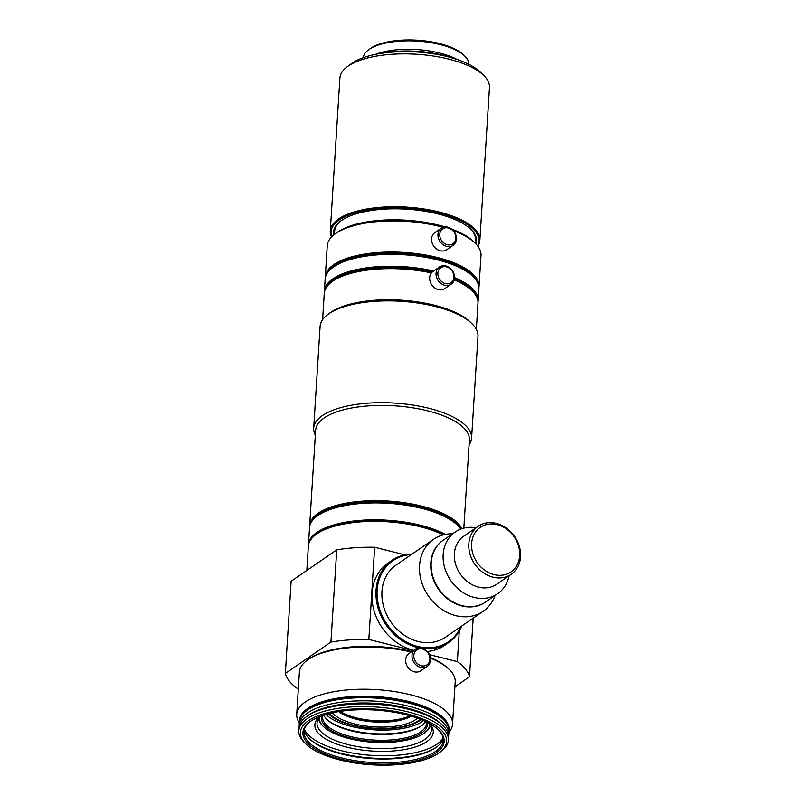 <?xml version="1.0" encoding="UTF-8"?>
<svg xmlns="http://www.w3.org/2000/svg" width="805" height="805" viewBox="0 0 805 805"><rect width="100%" height="100%" fill="white"/><g stroke="black" fill="none" stroke-linecap="round" stroke-linejoin="round"><path stroke-width="1.21" d="M455.841 238.34A9.056 7.537 55.5 0 0 448.335 227.976A9.056 7.537 55.5 0 0 439.772 234.315A9.056 7.537 55.5 0 0 447.278 244.68A9.056 7.537 55.5 0 0 455.841 238.34M456.425 239.065A10.405 8.654 55.5 0 0 451.404 228.851A10.405 8.654 55.5 0 0 441.291 228.177A10.405 8.654 55.5 0 0 437.95 234.436A10.405 8.654 55.5 0 0 442.981 244.66A10.405 8.654 55.5 0 0 453.094 245.324A10.405 8.654 55.5 0 0 456.425 239.065M441.291 228.177L434.911 232.565A10.405 8.654 55.5 0 0 431.581 238.823A10.405 8.654 55.5 0 0 436.602 249.047A10.405 8.654 55.5 0 0 446.715 249.711L453.094 245.324M446.433 266.847A9.056 7.537 55.5 0 0 437.87 273.187A9.056 7.537 55.5 0 0 445.386 283.551A9.056 7.537 55.5 0 0 453.95 277.212A9.056 7.537 55.5 0 0 446.433 266.847M445.9 266.022A10.405 8.654 55.5 0 0 439.389 267.049A10.405 8.654 55.5 0 0 436.481 277.021A10.405 8.654 55.5 0 0 444.682 285.232A10.405 8.654 55.5 0 0 451.192 284.195A10.405 8.654 55.5 0 0 454.101 274.233A10.405 8.654 55.5 0 0 445.9 266.022M439.389 267.049L433.01 271.436A10.405 8.654 55.5 0 0 430.112 281.408A10.405 8.654 55.5 0 0 438.312 289.619A10.405 8.654 55.5 0 0 444.813 288.582L451.192 284.195M422.394 649.021A9.056 7.537 55.5 0 0 413.83 655.371A9.056 7.537 55.5 0 0 421.337 665.735A9.056 7.537 55.5 0 0 429.9 659.396A9.056 7.537 55.5 0 0 422.394 649.021M421.85 648.206A10.405 8.654 55.5 0 0 415.34 649.233A10.405 8.654 55.5 0 0 412.442 659.204A10.405 8.654 55.5 0 0 420.643 667.415A10.405 8.654 55.5 0 0 427.143 666.379A10.405 8.654 55.5 0 0 430.051 656.407A10.405 8.654 55.5 0 0 421.85 648.206M415.34 649.233L408.97 653.62A10.405 8.654 55.5 0 0 406.062 663.592A10.405 8.654 55.5 0 0 414.263 671.803A10.405 8.654 55.5 0 0 420.774 670.766L427.143 666.379M412.17 554.021A49.96 41.558 55.5 0 0 392.055 560.28L388.06 563.037A49.96 41.558 55.5 0 0 374.104 610.884A49.96 41.558 55.5 0 0 413.478 650.289A49.96 41.558 55.5 0 0 413.73 650.349M392.055 560.28A49.96 41.558 55.5 0 0 378.098 608.137A49.96 41.558 55.5 0 0 417.473 647.542A49.96 41.558 55.5 0 0 419.224 647.934M411.335 554.595A49.125 40.864 55.5 0 0 377.193 596.746A49.125 40.864 55.5 0 0 417.906 646.506A49.125 40.864 55.5 0 0 460.903 626.612M452.531 533.816A43.712 36.366 55.5 0 0 433.563 539.3L395.969 565.16A43.712 36.366 55.5 0 0 383.764 607.04A43.712 36.366 55.5 0 0 418.218 641.515A43.712 36.366 55.5 0 0 445.537 637.178L483.131 611.317A43.712 36.366 55.5 0 0 495.015 595.549M433.563 539.3A43.712 36.366 55.5 0 0 421.347 581.17A43.712 36.366 55.5 0 0 455.801 615.644A43.712 36.366 55.5 0 0 483.131 611.317M443.002 540.376A37.473 31.174 55.5 0 0 432.305 576.269A37.473 31.174 55.5 0 0 461.879 605.954A37.473 31.174 55.5 0 0 485.485 602.11M476.037 527.748A37.473 31.174 55.5 0 0 455.177 531.994L443.193 540.246A37.473 31.174 55.5 0 0 432.728 576.139A37.473 31.174 55.5 0 0 462.261 605.692A37.473 31.174 55.5 0 0 485.677 601.979L497.661 593.728A37.473 31.174 55.5 0 0 509.082 575.756M455.177 531.994A37.473 31.174 55.5 0 0 444.712 567.887A37.473 31.174 55.5 0 0 474.246 597.441A37.473 31.174 55.5 0 0 497.661 593.728M478.17 526.279L463.7 536.241A29.141 24.241 55.5 0 0 455.57 564.154A29.141 24.241 55.5 0 0 478.532 587.137A29.141 24.241 55.5 0 0 496.745 584.249L511.215 574.297A29.141 24.241 55.5 0 0 519.356 546.384A29.141 24.241 55.5 0 0 496.383 523.391A29.141 24.241 55.5 0 0 478.17 526.279A29.141 24.241 55.5 0 0 470.029 554.192A29.141 24.241 55.5 0 0 493.002 577.185A29.141 24.241 55.5 0 0 511.215 574.297M497.208 524.659A27.058 22.51 55.5 0 0 471.619 543.617A27.058 22.51 55.5 0 0 494.069 574.609A27.058 22.51 55.5 0 0 519.658 555.651A27.058 22.51 55.5 0 0 497.208 524.659M320.41 716.299A57.246 21.805 -176.4 0 0 317.049 722.991A57.246 21.805 -176.4 0 0 360.056 746.99A57.246 21.805 -176.4 0 0 424.99 739.322A57.246 21.805 -176.4 0 0 431.309 730.185A57.246 21.805 -176.4 0 0 428.813 723.121M429.92 726.915A57.246 21.805 -176.4 0 0 430.534 725.989M319.756 716.551A59.329 22.6 -176.4 0 0 348.666 747.593A59.329 22.6 -176.4 0 0 426.71 741.707A59.329 22.6 -176.4 0 0 429.427 723.454M309.291 738.658A70.78 26.957 -176.4 0 0 371.819 758.079A70.78 26.957 -176.4 0 0 436.702 746.939A70.78 26.957 -176.4 0 0 437.045 746.698M304.411 729.3A70.78 26.957 -176.4 0 0 363.266 754.617A70.78 26.957 -176.4 0 0 436.874 744.253A70.78 26.957 -176.4 0 0 443.062 738.024M304.29 729.712A69.733 26.565 -176.4 0 0 309.724 739.091A69.733 26.565 -176.4 0 0 371.216 758.602A69.733 26.565 -176.4 0 0 435.716 747.664A69.733 26.565 -176.4 0 0 436.562 747.07A69.733 26.565 -176.4 0 0 443.122 738.447M310.368 721.461A69.733 26.565 -176.4 0 0 303.988 731.624A69.733 26.565 -176.4 0 0 356.384 760.856A69.733 26.565 -176.4 0 0 435.475 751.508A69.733 26.565 -176.4 0 0 443.183 740.379A69.733 26.565 -176.4 0 0 438.131 729.501M436.34 752.705A70.78 26.957 -176.4 0 0 438.584 729.934A70.78 26.957 -176.4 0 0 376.177 710.121A70.78 26.957 -176.4 0 0 310.71 721.22A70.78 26.957 -176.4 0 0 309.865 721.833A70.78 26.957 -176.4 0 0 342.024 759.437A70.78 26.957 -176.4 0 0 436.34 752.705M308.496 720.666A73.275 27.903 -176.4 0 0 306.172 744.243A73.275 27.903 -176.4 0 0 370.783 764.75A73.275 27.903 -176.4 0 0 438.554 753.259A73.275 27.903 -176.4 0 0 439.439 752.625A73.275 27.903 -176.4 0 0 406.133 713.693A73.275 27.903 -176.4 0 0 308.496 720.666M439.439 752.625L441.039 751.447A74.935 28.547 -176.4 0 0 448.415 740.127A74.935 28.547 -176.4 0 0 392.116 708.712A74.935 28.547 -176.4 0 0 307.118 718.754A74.935 28.547 -176.4 0 0 298.836 730.719A74.935 28.547 -176.4 0 0 304.733 742.874L306.172 744.243M448.415 740.127L448.586 737.44A74.935 28.547 -176.4 0 0 442.68 725.285A74.935 28.547 -176.4 0 0 376.599 704.315A74.935 28.547 -176.4 0 0 307.289 716.068A74.935 28.547 -176.4 0 0 306.383 716.712A74.935 28.547 -176.4 0 0 299.007 728.032L298.836 730.719M442.68 725.285L441.251 723.916A73.275 27.903 -176.4 0 0 376.629 703.409A73.275 27.903 -176.4 0 0 308.858 714.9A73.275 27.903 -176.4 0 0 307.973 715.534L306.383 716.712M448.566 735.901A74.935 28.547 -176.4 0 0 448.777 734.371A74.935 28.547 -176.4 0 0 392.478 702.956A74.935 28.547 -176.4 0 0 307.48 712.999A74.935 28.547 -176.4 0 0 299.198 724.953A74.935 28.547 -176.4 0 0 299.208 726.502M448.777 734.371L448.969 731.292A74.935 28.547 -176.4 0 0 443.072 719.147A74.935 28.547 -176.4 0 0 376.982 698.166A74.935 28.547 -176.4 0 0 307.671 709.919A74.935 28.547 -176.4 0 0 306.765 710.563A74.935 28.547 -176.4 0 0 299.39 721.884L299.198 724.953M443.072 719.147L442.348 718.452A74.11 28.225 -176.4 0 0 377.002 697.714A74.11 28.225 -176.4 0 0 308.456 709.336A74.11 28.225 -176.4 0 0 307.56 709.98L306.765 710.563M308.396 709.004A72.853 27.752 -176.4 0 0 305.648 711.439M445.286 721.532A73.688 28.064 -176.4 0 0 442.015 717.728A73.688 28.064 -176.4 0 0 377.032 697.11A73.688 28.064 -176.4 0 0 308.879 708.662A73.688 28.064 -176.4 0 0 307.983 709.296A73.688 28.064 -176.4 0 0 304.26 712.656M444.068 720.143A72.853 27.752 -176.4 0 0 441.653 717.386M448.989 730.527A74.935 28.547 -176.4 0 0 393.746 698.488A74.935 28.547 -176.4 0 0 307.772 708.39A74.935 28.547 -176.4 0 0 299.46 721.119M448.878 732.721L450.488 730.195A78.065 29.735 -176.4 0 0 452.541 724.188A78.065 29.735 -176.4 0 0 393.907 691.465A78.065 29.735 -176.4 0 0 305.357 701.93A78.065 29.735 -176.4 0 0 296.733 714.387A78.065 29.735 -176.4 0 0 298.021 720.606L299.299 723.313M411.939 651.577A76.807 29.252 -176.4 0 0 309.2 658.792A76.807 29.252 -176.4 0 0 308.275 659.456L307.077 660.342A78.065 29.735 -176.4 0 0 299.39 672.125L296.733 714.387M411.254 652.05A78.065 29.735 -176.4 0 0 308.013 659.667A78.065 29.735 -176.4 0 0 307.077 660.342M443.273 534.872A77.018 29.332 -176.4 0 0 316.868 533.886A77.018 29.332 -176.4 0 0 315.942 534.55A77.018 29.332 -176.4 0 0 308.355 546.182L306.836 570.443M443.676 534.772A76.183 29.02 -176.4 0 0 317.653 533.312A76.183 29.02 -176.4 0 0 316.737 533.967L315.942 534.55M445.427 534.389A77.018 29.332 -176.4 0 0 316.969 532.357A77.018 29.332 -176.4 0 0 308.456 544.643A77.018 29.332 -176.4 0 0 308.436 545.418M460.742 529.086A77.018 29.332 -176.4 0 0 457.19 524.93A77.018 29.332 -176.4 0 0 389.268 503.367A77.018 29.332 -176.4 0 0 318.025 515.452A77.018 29.332 -176.4 0 0 317.1 516.116A77.018 29.332 -176.4 0 0 309.523 527.748L308.456 544.643M457.19 524.93L456.475 524.236A76.183 29.02 -176.4 0 0 389.288 502.914A76.183 29.02 -176.4 0 0 318.82 514.868A76.183 29.02 -176.4 0 0 317.895 515.522L317.1 516.116M460.852 529.046A76.183 29.02 -176.4 0 0 396.523 502.843A76.183 29.02 -176.4 0 0 318.861 514.174A76.183 29.02 -176.4 0 0 312.219 520.845M461.939 528.664A77.018 29.332 -176.4 0 0 397.217 501.827A77.018 29.332 -176.4 0 0 318.166 513.218A77.018 29.332 -176.4 0 0 309.653 525.514A77.018 29.332 -176.4 0 0 309.643 526.631M463.841 528.12L469.385 439.912A77.018 29.332 -176.4 0 0 411.526 407.622A77.018 29.332 -176.4 0 0 324.163 417.946A77.018 29.332 -176.4 0 0 315.651 430.242L309.653 525.514M469.074 444.843A79.101 30.127 -176.4 0 0 471.589 438.121A79.101 30.127 -176.4 0 0 412.16 404.955A79.101 30.127 -176.4 0 0 322.433 415.561A79.101 30.127 -176.4 0 0 313.698 428.19A79.101 30.127 -176.4 0 0 315.339 435.173M471.589 438.121L477.989 336.309A79.101 30.127 -176.4 0 0 471.76 323.479A79.101 30.127 -176.4 0 0 402.007 301.342A79.101 30.127 -176.4 0 0 328.843 313.749A79.101 30.127 -176.4 0 0 327.887 314.433A79.101 30.127 -176.4 0 0 320.098 326.377L313.698 428.19M471.76 323.479L469.969 321.769A77.018 29.332 -176.4 0 0 402.047 300.215A77.018 29.332 -176.4 0 0 330.815 312.29A77.018 29.332 -176.4 0 0 329.879 312.954L327.887 314.433M431.732 272.563A76.183 29.02 -176.4 0 0 333.552 280.593A76.183 29.02 -176.4 0 0 332.636 281.247L331.841 281.841A77.018 29.332 -176.4 0 0 324.254 293.473L322.614 319.655M431.43 272.925A77.018 29.332 -176.4 0 0 332.767 281.176A77.018 29.332 -176.4 0 0 331.841 281.841M432.456 271.869A76.183 29.02 -176.4 0 0 333.612 279.748A76.183 29.02 -176.4 0 0 326.599 287.073M433.643 271.003A77.018 29.332 -176.4 0 0 332.918 278.792A77.018 29.332 -176.4 0 0 324.405 291.088A77.018 29.332 -176.4 0 0 324.395 292.285M478.009 301.945A77.018 29.332 -176.4 0 0 478.14 300.758L478.895 288.844A77.018 29.332 -176.4 0 0 472.827 276.356A77.018 29.332 -176.4 0 0 404.905 254.803A77.018 29.332 -176.4 0 0 333.673 266.888A77.018 29.332 -176.4 0 0 332.737 267.542A77.018 29.332 -176.4 0 0 325.16 279.174L324.405 291.088M472.827 276.356L472.112 275.672A76.183 29.02 -176.4 0 0 404.925 254.35A76.183 29.02 -176.4 0 0 334.457 266.304A76.183 29.02 -176.4 0 0 333.542 266.958L332.737 267.542M477.234 281.951A76.183 29.02 -176.4 0 0 414.162 254.42A76.183 29.02 -176.4 0 0 334.508 265.529A76.183 29.02 -176.4 0 0 327.665 272.543M478.905 287.697A77.018 29.332 -176.4 0 0 479.035 286.54A77.018 29.332 -176.4 0 0 421.176 254.259A77.018 29.332 -176.4 0 0 333.813 264.583A77.018 29.332 -176.4 0 0 325.3 276.87A77.018 29.332 -176.4 0 0 325.29 278.027M445.044 226.899A74.935 28.547 -176.4 0 0 337.738 232.001A74.935 28.547 -176.4 0 0 336.832 232.645L334.84 234.124A77.018 29.332 -176.4 0 0 327.263 245.756L325.3 276.87M442.981 227.322A77.018 29.332 -176.4 0 0 335.766 233.46A77.018 29.332 -176.4 0 0 334.84 234.124M341.109 220.721A70.568 26.877 -176.4 0 0 334.649 231.005L334.437 234.426M475.866 243.865A71.605 27.269 -176.4 0 0 470.845 229.284A71.605 27.269 -176.4 0 0 407.702 209.24A71.605 27.269 -176.4 0 0 341.471 220.469A71.605 27.269 -176.4 0 0 340.606 221.093A71.605 27.269 -176.4 0 0 333.803 234.929M475.292 243.291L475.503 239.87A70.568 26.877 -176.4 0 0 470.392 228.851M477.566 245.837A74.11 28.225 -176.4 0 0 429.437 211.021A74.11 28.225 -176.4 0 0 339.247 219.916A74.11 28.225 -176.4 0 0 331.861 236.67M477.838 246.179A74.935 28.547 -176.4 0 0 479.861 240.333A74.935 28.547 -176.4 0 0 423.561 208.918A74.935 28.547 -176.4 0 0 338.563 218.96A74.935 28.547 -176.4 0 0 330.281 230.924A74.935 28.547 -176.4 0 0 331.549 236.982M479.861 240.333L489.48 87.433A74.935 28.547 -176.4 0 0 483.574 75.278A74.935 28.547 -176.4 0 0 417.493 54.307A74.935 28.547 -176.4 0 0 348.183 66.06A74.935 28.547 -176.4 0 0 347.277 66.704A74.935 28.547 -176.4 0 0 339.901 78.025L330.281 230.924M483.574 75.278L479.991 71.846A70.78 26.957 -176.4 0 0 417.574 52.043A70.78 26.957 -176.4 0 0 352.117 63.142A70.78 26.957 -176.4 0 0 351.262 63.756L347.277 66.704M468.822 64.32A52.868 20.135 -176.4 0 0 464.646 55.948A52.868 20.135 -176.4 0 0 418.016 41.146A52.868 20.135 -176.4 0 0 369.113 49.437A52.868 20.135 -176.4 0 0 368.479 49.9A52.868 20.135 -176.4 0 0 363.286 57.678M464.646 55.948L463.227 54.589A51.218 19.511 -176.4 0 0 418.057 40.25A51.218 19.511 -176.4 0 0 370.682 48.28A51.218 19.511 -176.4 0 0 370.059 48.723L368.479 49.9M340.183 711.358A42.051 16.02 -176.4 0 0 356.343 717.859A42.051 16.02 -176.4 0 0 409.815 715.746M332.294 712.817A45.382 17.287 -176.4 0 0 371.809 726.704A45.382 17.287 -176.4 0 0 415.521 719.71A45.382 17.287 -176.4 0 0 417.463 718.171M329.336 713.512A48.914 18.636 -176.4 0 0 330.281 714.478A48.914 18.636 -176.4 0 0 373.419 728.173A48.914 18.636 -176.4 0 0 418.66 720.495A48.914 18.636 -176.4 0 0 419.254 720.083A48.914 18.636 -176.4 0 0 420.301 719.237M329.305 713.522A49.427 18.827 -176.4 0 0 329.839 714.065A49.427 18.827 -176.4 0 0 330.06 714.277M328.47 713.743A49.96 19.028 -176.4 0 0 372.222 728.505A49.96 19.028 -176.4 0 0 419.586 720.757A49.96 19.028 -176.4 0 0 421.146 719.569M419.496 719.901A49.427 18.827 -176.4 0 0 419.737 719.72A49.427 18.827 -176.4 0 0 420.341 719.257M326.669 719.197A53.08 20.216 -176.4 0 0 373.59 733.657A53.08 20.216 -176.4 0 0 422.112 725.295A53.08 20.216 -176.4 0 0 422.243 725.204M325.965 714.438A53.08 20.216 -176.4 0 0 372.614 729.733A53.08 20.216 -176.4 0 0 422.353 721.451A53.08 20.216 -176.4 0 0 423.541 720.576M323.771 715.112A52.043 19.823 -176.4 0 0 327.102 719.62A52.043 19.823 -176.4 0 0 372.997 734.18A52.043 19.823 -176.4 0 0 421.126 726.019A52.043 19.823 -176.4 0 0 421.76 725.577A52.043 19.823 -176.4 0 0 425.634 721.522M322.906 715.404A52.043 19.823 -176.4 0 0 322.644 716.983A52.043 19.823 -176.4 0 0 361.737 738.799A52.043 19.823 -176.4 0 0 420.763 731.826A52.043 19.823 -176.4 0 0 426.519 723.514A52.043 19.823 -176.4 0 0 426.449 721.914M321.99 715.726A53.08 20.216 -176.4 0 0 358.668 739.684A53.08 20.216 -176.4 0 0 421.629 733.013A53.08 20.216 -176.4 0 0 427.324 722.347M319.263 717.587A55.374 21.091 -176.4 0 0 323.62 726.714A55.374 21.091 -176.4 0 0 372.443 742.21A55.374 21.091 -176.4 0 0 423.661 733.526A55.374 21.091 -176.4 0 0 424.326 733.053A55.374 21.091 -176.4 0 0 429.79 724.54M318.539 718.613A56.199 21.403 -176.4 0 0 322.896 726.03L323.62 726.714M285.342 673.443L330.936 642.058L336.732 549.855L291.138 581.24L285.342 673.443A92.635 35.279 -176.4 0 0 297.478 688.577L298.343 688.798M336.732 549.855A92.635 35.279 -176.4 0 1 374.637 547.259L368.841 639.462A92.635 35.279 -176.4 0 0 330.936 642.058M368.841 639.462L413.347 650.611M429.377 654.626L457.361 661.64L459.283 631.08M473.179 618.16L469.496 676.784A92.635 35.279 -176.4 0 0 457.361 661.64M469.496 676.784L454.895 686.826M479.035 286.54L480.998 255.427A77.018 29.332 -176.4 0 0 474.93 242.939A77.018 29.332 -176.4 0 0 453.416 230.683M476.349 329.325L477.989 303.143A77.018 29.332 -176.4 0 0 471.931 290.655A77.018 29.332 -176.4 0 0 454.201 279.899M452.541 724.188L455.207 681.926A78.065 29.735 -176.4 0 0 449.059 669.277A78.065 29.735 -176.4 0 0 430.413 658.088M374.637 547.259L404.855 554.826M318.347 718.925A57.246 21.805 -176.4 0 0 318.83 719.932M424.326 733.053L425.121 732.459A56.199 21.403 -176.4 0 0 430.373 725.647M338.704 711.6A41.629 15.859 -176.4 0 0 374.466 721.984A41.629 15.859 -176.4 0 0 411.254 716.158M340.062 711.379A41.629 15.859 -176.4 0 0 409.936 715.776M457.079 59.479A52.868 20.135 -176.4 0 0 375.543 54.348M453.94 58.463A62.448 23.788 -176.4 0 0 378.793 53.734M474.93 242.939L473.139 241.218A74.935 28.547 -176.4 0 0 451.806 229.153M478.14 300.758A77.018 29.332 -176.4 0 0 454.543 277.594M476.469 296.502A76.183 29.02 -176.4 0 0 454.443 278.782M471.931 290.655L471.207 289.961A76.183 29.02 -176.4 0 0 454.282 279.587M449.059 669.277L447.983 668.241A76.807 29.252 -176.4 0 0 430.323 657.524M422.967 648.558A49.96 41.558 55.5 0 0 448.707 642.591A49.96 41.558 55.5 0 0 461.738 626.038M427.234 651.476A49.96 41.558 55.5 0 0 444.702 645.338L448.707 642.591"/></g></svg>
